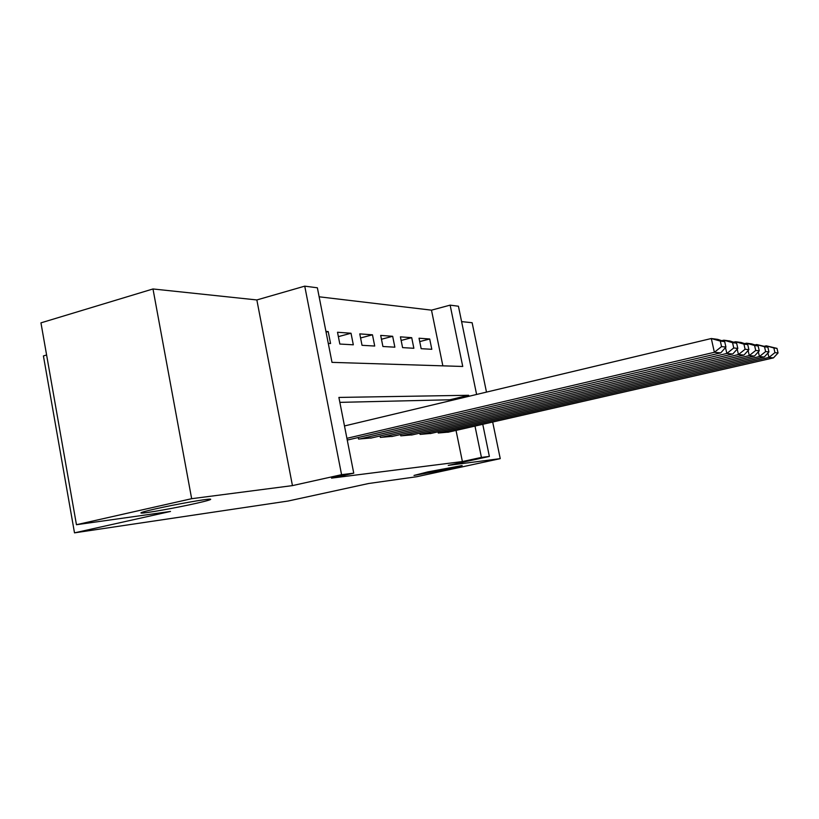 <?xml version="1.0" encoding="UTF-8"?>
<svg xmlns="http://www.w3.org/2000/svg" width="819" height="819" viewBox="0 0 819 819"><rect width="100%" height="100%" fill="white"/><g stroke="black" fill="none" stroke-linecap="round" stroke-linejoin="round"><path stroke-width="1.23" d="M427.856 471.887L462.151 465.54L447.993 469.154L414.015 475.44L427.856 471.887M155.282 508.927C175.399 504.35 207.893 498.617 210.452 499.15C211.926 499.457 207.043 500.88 195.802 503.419C176.218 507.852 144.553 513.482 141.257 513.073C139.547 512.827 144.226 511.445 155.282 508.927M442.854 365.847L431.49 310.155L450.133 305.139L458.425 306.224L476.607 394.461M486.486 392.106L472.133 322.727L461.588 321.611M46.601 355.006L43.417 355.927L74.498 532.852L288.134 501.023L368.632 483.507L416.625 476.74L500.245 458.64L492.68 422.031M74.498 532.852L170.495 511.445L76.454 524.713L40.95 322.86L152.989 288.964L191.656 498.699L292.444 485.616L341.574 474.682L304.74 286.148L317.373 287.797L332.002 362.367L462.745 366.472L450.133 305.139M292.444 485.616L256.849 299.949L152.989 288.964M256.849 299.949L304.74 286.148M431.49 310.155L319.144 296.795M76.454 524.713L191.656 498.699M438.022 431.828L438.257 433.005L448.658 432.084M419.819 433.128L420.075 434.387L431.081 433.415M400.522 434.51L400.788 435.851L412.469 434.828M380.036 435.974L380.323 437.407L392.721 436.312M358.251 437.52L358.558 439.066L371.754 437.899M326.075 332.156L328.214 331.572L325.931 331.408M338.37 336.64L351.023 333.241L337.51 332.258L339.834 344.041L353.317 344.809L351.023 333.241M360.575 337.971L372.471 334.807L359.766 333.886L362.029 345.311L374.713 346.038L372.471 334.807M381.459 339.24L392.67 336.292L380.692 335.411L382.913 346.498L394.86 347.184L392.67 336.292M401.146 340.448L411.711 337.684L400.419 336.855L402.59 347.625L413.861 348.27L411.711 337.684M328.286 343.386L330.559 343.519L328.214 331.572M421.161 348.689L431.808 349.293L429.709 338.994L419.031 338.216L421.161 348.689M468.877 396.304L468.663 395.28L338.892 397.43L353.747 473.177L331.511 478.122L462.397 461.558L456.029 430.405M449.989 400.808L449.785 399.785L339.854 402.364M347.225 439.926L349.426 439.588M482.76 424.293L489.373 456.429L448.249 465.387L500.245 458.64M489.373 456.429L481.429 457.411L474.989 426.075M462.397 461.558L481.429 457.411M353.747 473.177L341.574 474.682M449.785 399.785L468.663 395.28M419.717 341.595L429.709 338.994M346.908 438.319L714.383 352.293L711.301 338.523L344.482 425.952M348.3 439.844L720.72 352.897L714.383 352.293L721.559 346.591L725.921 347.082L724.702 341.646L720.321 341.083L721.559 346.591M720.321 341.083L711.301 338.523L717.69 339.373L724.702 341.646M725.921 347.082L720.72 352.897M359.674 438.984L726.842 353.47L725.511 347.543M724.15 341.462L723.863 340.192L721.754 340.694M370.7 438.145L732.749 354.033L726.842 353.47L733.752 347.962L737.817 348.423L736.629 343.181L732.555 342.659L733.752 347.962M732.555 342.659L723.863 340.192L729.811 340.98L736.629 343.181M737.817 348.423L732.749 354.033M381.378 437.336L738.441 354.566L737.213 349.099M735.82 342.915L735.554 341.738L733.599 342.199M391.738 436.547L743.949 355.088L738.441 354.566L745.106 349.252L748.894 349.682L747.747 344.615L743.949 344.123L745.106 349.252M743.949 344.123L735.554 341.738L741.103 342.475L747.747 344.615M748.894 349.682L743.949 355.088M401.781 435.78L749.272 355.6L748.126 350.522M746.723 344.287L746.467 343.192L744.655 343.622M411.537 435.043L754.432 356.081L749.272 355.6L755.712 350.45L759.254 350.849L758.138 345.956L754.586 345.495L755.712 350.45M754.586 345.495L746.467 343.192L751.668 343.878L758.138 345.956M759.254 350.849L754.432 356.081M421.007 434.316L759.408 356.552L758.343 351.842M756.92 345.557L756.684 344.543L754.985 344.942M430.2 433.62L764.24 357.012L759.408 356.552L765.632 351.576L768.949 351.945L767.874 347.205L764.536 346.775L765.632 351.576M764.536 346.775L756.684 344.543L767.874 347.205M768.949 351.945L764.24 357.012M439.138 432.934L768.918 357.453L767.915 353.061M766.482 346.765L766.267 345.823L764.68 346.191M447.829 432.278L773.453 357.883L768.918 357.453L774.928 352.631L778.05 352.979L776.996 348.382L773.873 347.973L774.928 352.631M773.873 347.973L766.267 345.823L776.996 348.382M778.05 352.979L773.453 357.883"/></g></svg>
